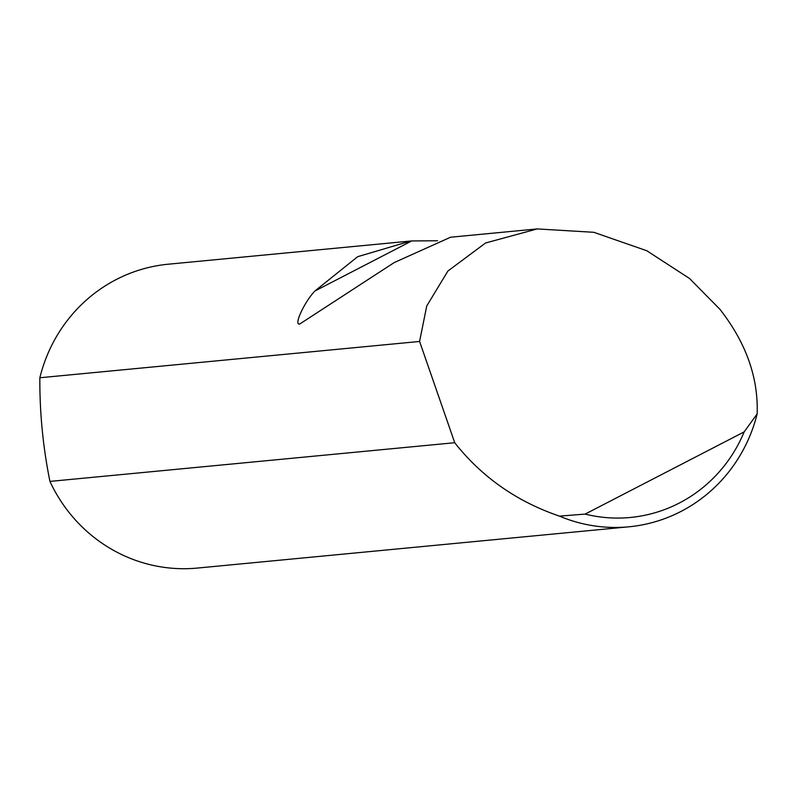 <?xml version="1.0" encoding="UTF-8"?>
<svg xmlns="http://www.w3.org/2000/svg" width="797" height="797" viewBox="0 0 797 797"><rect width="100%" height="100%" fill="white"/><g stroke="black" fill="none" stroke-linecap="round" stroke-linejoin="round"><path stroke-width="1.2" d="M419.591 341.455L426.734 305.978L447.924 271L485.572 242.985L537.198 228.928L593.825 232.306L646.795 250.746L689.505 278.462L719.96 309.336C746.042 342.76 758.435 377.619 757.15 413.912A152.625 147.425 -95.5 0 1 628.863 526.807A152.625 147.425 -95.5 0 1 559.464 516.127C517.93 501.961 483.719 478.389 456.82 445.384L454.728 442.714L419.591 341.455L39.85 377.758A152.625 147.425 -95.5 0 1 116.213 279.558A152.625 147.425 -95.5 0 1 168.297 264.205L411.77 240.933L437.503 240.764M537.198 228.928L450.574 237.217L394.226 262.562L300.011 323.841C293.157 326.541 303.986 302.471 314.835 291.044L357.684 256.684L410.684 241.033M300.011 323.841L299.513 324.15M628.863 526.807L197.347 568.072A152.625 147.425 -95.5 0 1 51.247 484.158A152.625 147.425 -95.5 0 1 49.942 481.408C43.008 447.217 39.641 412.667 39.85 377.758M454.728 442.714L49.942 481.408M559.464 516.127L585.147 514.095L744.169 431.884L757.15 413.912M585.147 514.095A143.47 138.578 84.5 0 0 744.169 431.884M314.835 291.044L411.77 240.933"/></g></svg>
